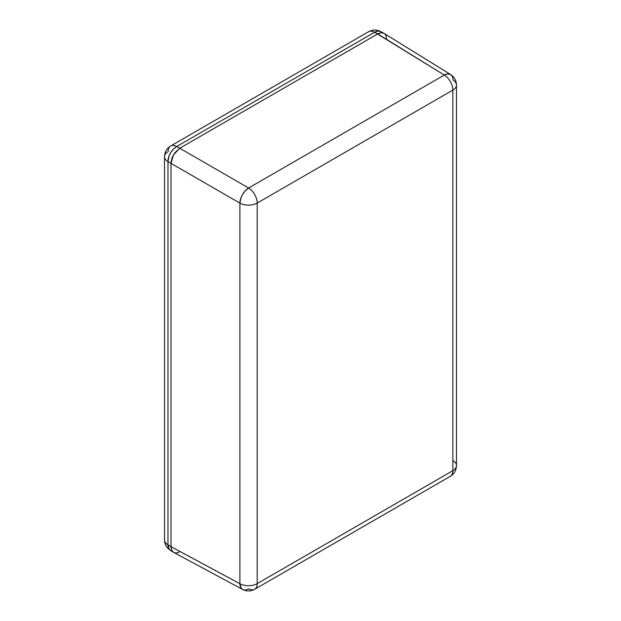 <?xml version="1.0" encoding="UTF-8"?>
<svg xmlns="http://www.w3.org/2000/svg" width="621" height="621" viewBox="0 0 621 621"><rect width="100%" height="100%" fill="white"/><g stroke="black" fill="none" stroke-linecap="round" stroke-linejoin="round"><path stroke-width="0.93" d="M179.741 551.72C177.226 553.07 175.169 553.28 173.562 552.333C171.939 551.409 171.085 549.531 171 546.674L167.988 544.811A12.358 7.134 121.7 0 0 170.379 550.369L170.387 550.369C166.653 547.939 164.705 544.438 164.526 539.859A12.358 7.134 0 0 0 167.988 544.811L171 546.674L171 163.362L172.475 156.911L174.881 152.735L179.741 148.233L377.747 33.914C380.262 32.564 382.319 32.354 383.925 33.301C385.548 34.217 386.402 36.103 386.479 38.96M254.649 589.29L450.295 476.33A12.358 7.134 -120 0 0 452.856 470.679A12.358 7.134 0 0 0 456.474 465.634L456.474 85.046A12.358 7.134 180 0 1 452.856 90.092A12.358 7.134 -120 0 0 444.271 75.056L248.625 188.008A12.358 7.134 60 0 1 257.21 203.051A12.358 7.134 180 0 1 239.892 203.137L241.119 197.447L242.516 194.567L245.334 190.732L248.625 188.008A12.358 7.134 60 0 1 257.21 203.051A12.358 7.134 180 0 1 239.892 203.137L239.892 583.717A12.358 7.134 0 0 0 257.21 583.631A12.358 7.134 60 0 1 254.649 589.29C250.659 591.433 246.653 591.495 242.625 589.469L241.119 588.118L239.892 583.717A12.358 7.134 0 0 0 257.21 583.631L257.21 203.051L452.856 90.092A12.358 7.134 -120 0 0 444.271 75.056L447.663 73.915L450.621 74.543A12.358 7.134 -58.3 0 1 453.012 80.093A12.358 7.134 180 0 1 456.474 85.046A12.358 7.134 180 0 1 452.856 90.092L452.856 470.679L257.21 583.631L257.21 203.051L452.856 90.092L452.856 470.679L257.21 583.631A12.358 7.134 60 0 1 254.649 589.29A12.358 7.134 60 0 1 248.625 588.762A12.358 7.134 -61.7 0 1 242.625 589.469L173.562 552.333L171.668 550.152L171 546.674C171.085 549.531 171.939 551.409 173.562 552.333L170.379 550.369M380.743 31.593L377.925 31.05L374.626 32.238A12.358 7.134 118.3 0 1 380.634 31.531L383.925 33.301C382.319 32.354 380.262 32.564 377.747 33.914L381.092 32.75L383.925 33.301L450.621 74.543A12.358 7.134 -58.3 0 0 444.271 75.056L374.626 32.238L377.747 33.914L179.741 148.233L176.729 146.494A12.358 7.382 120 0 0 167.988 161.623L171 163.362L173.562 154.753L179.741 148.233L377.747 33.914L444.271 75.056L248.625 188.008L179.741 148.233L173.562 154.753L171 163.362L167.988 161.623L167.988 544.811L169.106 549.15L170.488 550.431M178.514 552.325L178.033 552.511L178.514 552.325M176.395 552.884L175.759 552.907L176.395 552.884M175.269 552.876L174.672 552.775L175.269 552.876M386.316 37.089L386.394 37.602L386.316 37.089M173.562 552.333L171.668 550.152L171 546.674L171 163.362L171 546.674L239.892 583.717L171 546.674L171 163.362L239.892 203.137L171 163.362L171.171 161.297L172.475 156.911L174.881 152.735L179.741 148.233L248.625 188.008A12.358 6.885 -60 0 0 239.892 203.137L239.892 583.717A12.358 7.134 -61.7 0 0 242.625 589.469M164.526 156.671L164.526 539.859A12.358 7.134 0 0 0 167.988 544.811L167.988 161.623A12.358 7.134 180 0 1 164.526 156.671C164.728 151.928 166.785 148.365 170.705 145.974A12.358 7.134 60 0 1 176.729 146.494L173.337 149.164L170.488 152.983L169.106 155.871L167.988 161.623A12.358 7.134 180 0 1 164.526 156.671A12.358 7.134 180 0 1 168.144 151.625A12.358 7.134 60 0 1 170.705 145.974A12.358 7.134 60 0 1 176.729 146.494L374.626 32.238A12.358 7.134 -120 0 0 368.61 31.71A12.358 7.134 -120 0 1 374.626 32.238L176.729 146.494L179.741 148.233L377.747 33.914L381.092 32.75L383.925 33.301M456.474 465.634C456.272 470.369 454.215 473.939 450.295 476.33A12.358 7.134 -120 0 0 452.856 470.679A12.358 7.134 0 0 0 456.474 465.634A12.358 7.134 0 0 0 453.012 460.681M380.634 31.531C376.605 29.505 372.6 29.567 368.602 31.71L170.705 145.974M456.474 85.046C456.295 80.474 454.339 76.965 450.621 74.543"/></g></svg>
